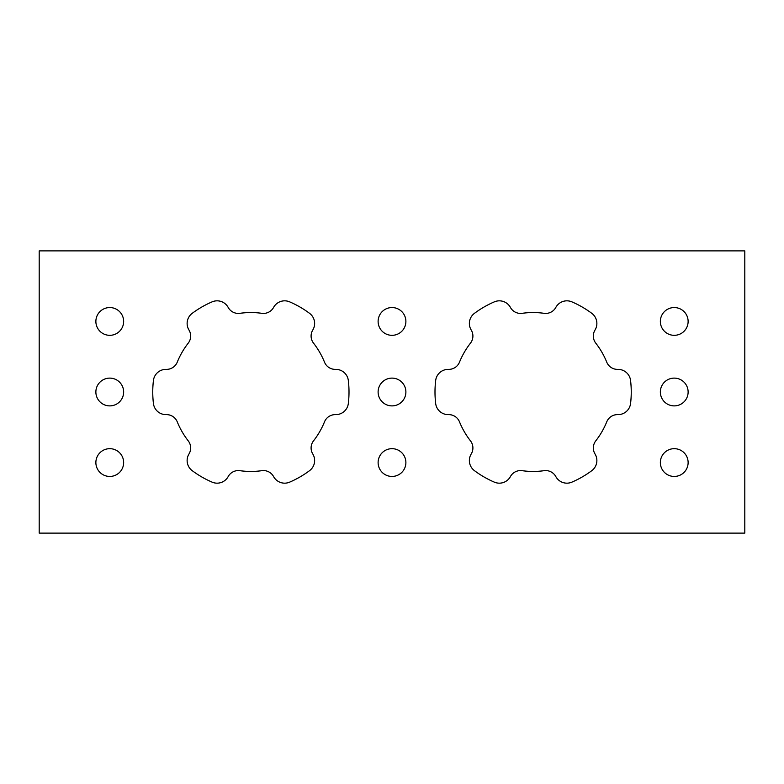 <?xml version="1.0" encoding="UTF-8"?>
<svg xmlns="http://www.w3.org/2000/svg" width="784" height="784" viewBox="0 0 784 784"><rect width="100%" height="100%" fill="white"/><g stroke="black" fill="none" stroke-linecap="round" stroke-linejoin="round"><path stroke-width="1.18" d="M660.353 462.56A13.887 13.887 0 0 1 674.24 448.673A13.887 13.887 0 0 1 688.127 462.56A13.887 13.887 0 0 1 674.24 476.447A13.887 13.887 0 0 1 660.353 462.56M660.353 321.44A13.887 13.887 0 0 1 674.24 307.553A13.887 13.887 0 0 1 688.127 321.44A13.887 13.887 0 0 1 674.24 335.327A13.887 13.887 0 0 1 660.353 321.44M660.353 392A13.887 13.887 0 0 1 674.24 378.113A13.887 13.887 0 0 1 688.127 392A13.887 13.887 0 0 1 674.24 405.887A13.887 13.887 0 0 1 660.353 392M631.247 392A98.127 98.127 0 0 1 630.571 403.495A98.127 98.127 0 0 0 630.571 380.505A12.613 12.613 0 0 0 617.743 369.372A11.554 11.554 0 0 1 606.747 362.159A79.449 79.449 0 0 0 595.781 343.157A79.449 79.449 0 0 1 606.747 362.159M630.571 403.495A12.613 12.613 0 0 1 617.743 414.628A11.554 11.554 0 0 0 606.747 421.841A79.449 79.449 0 0 1 595.781 440.843A11.554 11.554 0 0 0 595.027 453.975A12.613 12.613 0 0 1 591.802 470.655A98.127 98.127 0 0 1 571.899 482.14A12.613 12.613 0 0 1 555.836 476.603A11.554 11.554 0 0 0 544.096 470.684A79.449 79.449 0 0 1 522.144 470.684A11.554 11.554 0 0 0 510.404 476.603A12.613 12.613 0 0 1 494.341 482.14A98.127 98.127 0 0 1 474.438 470.655A12.613 12.613 0 0 1 471.213 453.975A11.554 11.554 0 0 0 470.459 440.843A79.449 79.449 0 0 1 459.493 421.841A11.554 11.554 0 0 0 448.497 414.628A12.613 12.613 0 0 1 435.669 403.495A98.127 98.127 0 0 1 435.669 380.505A12.613 12.613 0 0 1 448.497 369.372A11.554 11.554 0 0 0 459.493 362.159A79.449 79.449 0 0 1 470.459 343.157A11.554 11.554 0 0 0 471.213 330.025A12.613 12.613 0 0 1 474.438 313.345A98.127 98.127 0 0 1 494.341 301.86A12.613 12.613 0 0 1 510.404 307.397A11.554 11.554 0 0 0 522.144 313.316A79.449 79.449 0 0 1 544.096 313.316A11.554 11.554 0 0 0 555.836 307.397A12.613 12.613 0 0 1 571.899 301.86A98.127 98.127 0 0 1 591.802 313.345A12.613 12.613 0 0 1 595.027 330.025A12.613 12.613 0 0 0 596.869 323.459M95.873 462.56A13.887 13.887 0 0 1 109.76 448.673A13.887 13.887 0 0 1 123.647 462.56A13.887 13.887 0 0 1 109.76 476.447A13.887 13.887 0 0 1 95.873 462.56M378.113 462.56A13.887 13.887 0 0 1 392 448.673A13.887 13.887 0 0 1 405.887 462.56A13.887 13.887 0 0 1 392 476.447A13.887 13.887 0 0 1 378.113 462.56M95.873 321.44A13.887 13.887 0 0 1 109.76 307.553A13.887 13.887 0 0 1 123.647 321.44A13.887 13.887 0 0 1 109.76 335.327A13.887 13.887 0 0 1 95.873 321.44M378.113 321.44A13.887 13.887 0 0 1 392 307.553A13.887 13.887 0 0 1 405.887 321.44A13.887 13.887 0 0 1 392 335.327A13.887 13.887 0 0 1 378.113 321.44M378.113 392A13.887 13.887 0 0 1 392 378.113A13.887 13.887 0 0 1 405.887 392A13.887 13.887 0 0 1 392 405.887A13.887 13.887 0 0 1 378.113 392M95.873 392A13.887 13.887 0 0 1 109.76 378.113A13.887 13.887 0 0 1 123.647 392A13.887 13.887 0 0 1 109.76 405.887A13.887 13.887 0 0 1 95.873 392M312.787 330.025A11.554 11.554 0 0 0 313.541 343.157A79.449 79.449 0 0 1 324.507 362.159A11.554 11.554 0 0 0 335.503 369.372A12.613 12.613 0 0 1 348.331 380.505A98.127 98.127 0 0 1 348.331 403.495A12.613 12.613 0 0 1 335.503 414.628A11.554 11.554 0 0 0 324.507 421.841A79.449 79.449 0 0 1 313.541 440.843A11.554 11.554 0 0 0 312.787 453.975A12.613 12.613 0 0 1 309.562 470.655A98.127 98.127 0 0 1 289.659 482.14A12.613 12.613 0 0 1 273.596 476.603A11.554 11.554 0 0 0 261.856 470.684A79.449 79.449 0 0 1 239.904 470.684A11.554 11.554 0 0 0 228.164 476.603A12.613 12.613 0 0 1 212.101 482.14A98.127 98.127 0 0 1 192.198 470.655A12.613 12.613 0 0 1 188.973 453.975A11.554 11.554 0 0 0 188.219 440.843A79.449 79.449 0 0 1 177.253 421.841A11.554 11.554 0 0 0 166.257 414.628A12.613 12.613 0 0 1 153.429 403.495A98.127 98.127 0 0 1 153.429 380.505A12.613 12.613 0 0 1 166.257 369.372A11.554 11.554 0 0 0 177.253 362.159A79.449 79.449 0 0 1 188.219 343.157A11.554 11.554 0 0 0 188.973 330.025A12.613 12.613 0 0 1 192.198 313.345A98.127 98.127 0 0 1 212.101 301.86A12.613 12.613 0 0 1 228.164 307.397A11.554 11.554 0 0 0 239.904 313.316A79.449 79.449 0 0 1 261.856 313.316A11.554 11.554 0 0 0 273.596 307.397A12.613 12.613 0 0 1 289.659 301.86A98.127 98.127 0 0 1 309.562 313.345A12.613 12.613 0 0 1 312.787 330.025A12.613 12.613 0 0 0 314.629 323.459M39.2 250.88L39.2 533.12L744.8 533.12L744.8 250.88L39.2 250.88M595.027 330.025A11.554 11.554 0 0 0 595.781 343.157M348.331 380.505A12.613 12.613 0 0 0 335.503 369.372M313.541 440.843A79.449 79.449 0 0 0 324.507 421.841M289.659 482.14A98.127 98.127 0 0 0 309.562 470.655M188.219 343.157A79.449 79.449 0 0 0 177.253 362.159M261.856 313.316A79.449 79.449 0 0 0 239.904 313.316M596.869 460.541A12.613 12.613 0 0 0 595.027 453.975M474.438 470.655A98.127 98.127 0 0 0 494.341 482.14M435.669 380.505A98.127 98.127 0 0 0 435.669 403.495A12.613 12.613 0 0 0 448.497 414.628M544.096 313.316A79.449 79.449 0 0 0 522.144 313.316M591.802 313.345A98.127 98.127 0 0 0 571.899 301.86"/></g></svg>
